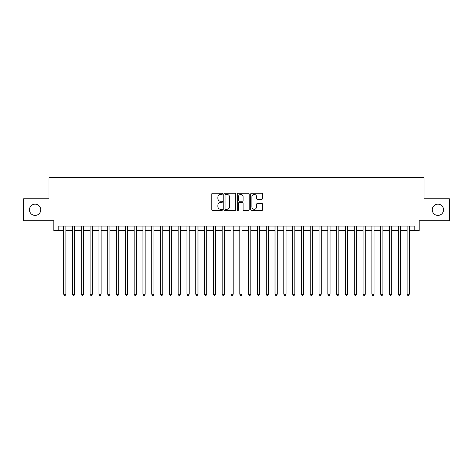 <?xml version="1.0" encoding="UTF-8"?>
<svg xmlns="http://www.w3.org/2000/svg" width="473" height="473" viewBox="0 0 473 473"><rect width="100%" height="100%" fill="white"/><g stroke="black" fill="none" stroke-linecap="round" stroke-linejoin="round"><path stroke-width="0.71" d="M222.411 193.818A0.603 0.603 0 0 0 221.807 193.215L212.625 193.215A0.863 0.863 0 0 0 211.762 194.078L211.762 209.634A0.863 0.863 0 0 0 212.625 210.497L221.807 210.497A0.603 0.603 0 0 0 222.411 209.894A0.603 0.603 0 0 0 221.807 209.285L220.619 209.285A2.767 2.767 0 0 1 217.852 206.524L217.852 205.223A2.767 2.767 0 0 1 220.619 202.462L221.807 202.462A0.603 0.603 0 0 0 222.411 201.853A0.603 0.603 0 0 0 221.807 201.25L220.619 201.25A2.767 2.767 0 0 1 217.852 198.483L217.852 197.188A2.767 2.767 0 0 1 220.619 194.421L221.807 194.421A0.603 0.603 0 0 0 222.411 193.818M432.269 209.776A5.635 5.635 0 0 0 437.903 215.416A5.635 5.635 0 0 0 443.538 209.776A5.635 5.635 0 0 0 437.903 204.141A5.635 5.635 0 0 0 432.269 209.776M29.462 209.776A5.635 5.635 0 0 0 35.097 215.416A5.635 5.635 0 0 0 40.731 209.776A5.635 5.635 0 0 0 35.097 204.141A5.635 5.635 0 0 0 29.462 209.776M261.758 199.304A0.863 0.863 0 0 0 262.621 198.441L262.621 194.078A0.863 0.863 0 0 0 261.758 193.215L251.559 193.215A0.863 0.863 0 0 0 250.696 194.078L250.696 209.634A0.863 0.863 0 0 0 251.559 210.497L261.758 210.497A0.863 0.863 0 0 0 262.621 209.634L262.621 204.36A0.863 0.863 0 0 0 261.758 203.496L257.395 203.496A0.863 0.863 0 0 0 256.526 204.36L256.526 206.973A2.312 2.312 0 0 1 254.214 209.285A2.312 2.312 0 0 1 251.902 206.973L251.902 196.733A2.312 2.312 0 0 1 254.214 194.421A2.312 2.312 0 0 1 256.526 196.733L256.526 198.441A0.863 0.863 0 0 0 257.395 199.304L261.758 199.304M58.209 230.469L58.209 226.064L414.791 226.064L414.791 230.469L419.196 230.469L419.196 220.785L449.35 220.785L449.35 198.772L424.039 198.772L424.039 177.641L48.961 177.641L48.961 198.772L23.65 198.772L23.65 220.785L53.804 220.785L53.804 230.469L63.713 230.469M235.743 194.078A0.863 0.863 0 0 0 234.88 193.215L224.681 193.215A0.863 0.863 0 0 0 223.818 194.078L223.818 209.634A0.863 0.863 0 0 0 224.681 210.497L234.88 210.497A0.863 0.863 0 0 0 235.743 209.634L235.743 194.078M238.12 193.215L248.319 193.215A0.863 0.863 0 0 1 249.182 194.078L249.182 209.634A0.863 0.863 0 0 1 248.319 210.497L243.956 210.497A0.863 0.863 0 0 1 243.092 209.634L243.092 203.325A0.863 0.863 0 0 0 242.223 202.462L239.332 202.462A0.863 0.863 0 0 0 238.469 203.325L238.469 209.894A0.603 0.603 0 0 1 237.86 210.497A0.603 0.603 0 0 1 237.257 209.894L237.257 194.078A0.863 0.863 0 0 1 238.12 193.215M65.913 230.469L72.517 230.469M74.716 230.469L81.321 230.469M83.52 230.469L90.124 230.469M92.324 230.469L98.928 230.469M101.127 230.469L107.732 230.469M109.937 230.469L116.535 230.469M118.741 230.469L125.345 230.469M127.544 230.469L134.149 230.469M136.348 230.469L142.952 230.469M145.152 230.469L151.756 230.469M153.956 230.469L160.56 230.469M162.759 230.469L169.364 230.469M171.569 230.469L178.167 230.469M180.373 230.469L186.977 230.469M189.176 230.469L195.781 230.469M197.98 230.469L204.584 230.469M206.784 230.469L213.388 230.469M215.587 230.469L222.192 230.469M224.391 230.469L230.995 230.469M233.201 230.469L239.799 230.469M242.005 230.469L248.609 230.469M250.808 230.469L257.413 230.469M259.612 230.469L266.216 230.469M268.416 230.469L275.02 230.469M277.219 230.469L283.824 230.469M286.023 230.469L292.627 230.469M294.833 230.469L301.431 230.469M303.636 230.469L310.241 230.469M312.44 230.469L319.044 230.469M321.244 230.469L327.848 230.469M330.048 230.469L336.652 230.469M338.851 230.469L345.456 230.469M347.655 230.469L354.259 230.469M356.465 230.469L363.063 230.469M365.268 230.469L371.873 230.469M374.072 230.469L380.676 230.469M382.876 230.469L389.48 230.469M391.679 230.469L398.284 230.469M400.483 230.469L407.087 230.469M409.287 230.469L414.791 230.469M225.633 194.421A0.603 0.603 0 0 0 225.03 195.024L225.03 208.682A0.603 0.603 0 0 0 225.633 209.285L226.886 209.285A2.767 2.767 0 0 0 229.653 206.524L229.653 197.188A2.767 2.767 0 0 0 226.886 194.421L225.633 194.421M243.092 196.774A2.312 2.312 0 0 0 240.781 194.462A2.312 2.312 0 0 0 238.469 196.774L238.469 200.386A0.863 0.863 0 0 0 239.332 201.25L242.223 201.25A0.863 0.863 0 0 0 243.092 200.386L243.092 196.774M65.913 226.064L65.913 294.212L63.713 294.212L63.713 226.064M65.913 294.212L65.25 295.359L64.369 295.359L63.713 294.212M74.716 226.064L74.716 294.212L72.517 294.212L72.517 226.064M74.716 294.212L74.054 295.359L73.173 295.359L72.517 294.212M83.52 226.064L83.52 294.212L81.321 294.212L81.321 226.064M83.52 294.212L82.858 295.359L81.983 295.359L81.321 294.212M92.324 226.064L92.324 294.212L90.124 294.212L90.124 226.064M92.324 294.212L91.667 295.359L90.786 295.359L90.124 294.212M101.127 226.064L101.127 294.212L98.928 294.212L98.928 226.064M101.127 294.212L100.471 295.359L99.59 295.359L98.928 294.212M109.937 226.064L109.937 294.212L107.732 294.212L107.732 226.064M109.937 294.212L109.275 295.359L108.394 295.359L107.732 294.212M118.741 226.064L118.741 294.212L116.535 294.212L116.535 226.064M118.741 294.212L118.079 295.359L117.198 295.359L116.535 294.212M127.544 226.064L127.544 294.212L125.345 294.212L125.345 226.064M127.544 294.212L126.882 295.359L126.001 295.359L125.345 294.212M136.348 226.064L136.348 294.212L134.149 294.212L134.149 226.064M136.348 294.212L135.686 295.359L134.805 295.359L134.149 294.212M145.152 226.064L145.152 294.212L142.952 294.212L142.952 226.064M145.152 294.212L144.49 295.359L143.615 295.359L142.952 294.212M153.956 226.064L153.956 294.212L151.756 294.212L151.756 226.064M153.956 294.212L153.299 295.359L152.418 295.359L151.756 294.212M162.759 226.064L162.759 294.212L160.56 294.212L160.56 226.064M162.759 294.212L162.103 295.359L161.222 295.359L160.56 294.212M171.569 226.064L171.569 294.212L169.364 294.212L169.364 226.064M171.569 294.212L170.907 295.359L170.026 295.359L169.364 294.212M180.373 226.064L180.373 294.212L178.167 294.212L178.167 226.064M180.373 294.212L179.71 295.359L178.829 295.359L178.167 294.212M189.176 226.064L189.176 294.212L186.977 294.212L186.977 226.064M189.176 294.212L188.514 295.359L187.633 295.359L186.977 294.212M197.98 226.064L197.98 294.212L195.781 294.212L195.781 226.064M197.98 294.212L197.318 295.359L196.437 295.359L195.781 294.212M206.784 226.064L206.784 294.212L204.584 294.212L204.584 226.064M206.784 294.212L206.122 295.359L205.247 295.359L204.584 294.212M215.587 226.064L215.587 294.212L213.388 294.212L213.388 226.064M215.587 294.212L214.931 295.359L214.05 295.359L213.388 294.212M224.391 226.064L224.391 294.212L222.192 294.212L222.192 226.064M224.391 294.212L223.735 295.359L222.854 295.359L222.192 294.212M233.201 226.064L233.201 294.212L230.995 294.212L230.995 226.064M233.201 294.212L232.539 295.359L231.658 295.359L230.995 294.212M242.005 226.064L242.005 294.212L239.799 294.212L239.799 226.064M242.005 294.212L241.342 295.359L240.461 295.359L239.799 294.212M250.808 226.064L250.808 294.212L248.609 294.212L248.609 226.064M250.808 294.212L250.146 295.359L249.265 295.359L248.609 294.212M259.612 226.064L259.612 294.212L257.413 294.212L257.413 226.064M259.612 294.212L258.95 295.359L258.069 295.359L257.413 294.212M268.416 226.064L268.416 294.212L266.216 294.212L266.216 226.064M268.416 294.212L267.753 295.359L266.878 295.359L266.216 294.212M277.219 226.064L277.219 294.212L275.02 294.212L275.02 226.064M277.219 294.212L276.563 295.359L275.682 295.359L275.02 294.212M286.023 226.064L286.023 294.212L283.824 294.212L283.824 226.064M286.023 294.212L285.367 295.359L284.486 295.359L283.824 294.212M294.833 226.064L294.833 294.212L292.627 294.212L292.627 226.064M294.833 294.212L294.171 295.359L293.29 295.359L292.627 294.212M303.636 226.064L303.636 294.212L301.431 294.212L301.431 226.064M303.636 294.212L302.974 295.359L302.093 295.359L301.431 294.212M312.44 226.064L312.44 294.212L310.241 294.212L310.241 226.064M312.44 294.212L311.778 295.359L310.897 295.359L310.241 294.212M321.244 226.064L321.244 294.212L319.044 294.212L319.044 226.064M321.244 294.212L320.582 295.359L319.701 295.359L319.044 294.212M330.048 226.064L330.048 294.212L327.848 294.212L327.848 226.064M330.048 294.212L329.385 295.359L328.51 295.359L327.848 294.212M338.851 226.064L338.851 294.212L336.652 294.212L336.652 226.064M338.851 294.212L338.195 295.359L337.314 295.359L336.652 294.212M347.655 226.064L347.655 294.212L345.456 294.212L345.456 226.064M347.655 294.212L346.999 295.359L346.118 295.359L345.456 294.212M356.465 226.064L356.465 294.212L354.259 294.212L354.259 226.064M356.465 294.212L355.802 295.359L354.921 295.359L354.259 294.212M365.268 226.064L365.268 294.212L363.063 294.212L363.063 226.064M365.268 294.212L364.606 295.359L363.725 295.359L363.063 294.212M374.072 226.064L374.072 294.212L371.873 294.212L371.873 226.064M374.072 294.212L373.41 295.359L372.529 295.359L371.873 294.212M382.876 226.064L382.876 294.212L380.676 294.212L380.676 226.064M382.876 294.212L382.214 295.359L381.333 295.359L380.676 294.212M391.679 226.064L391.679 294.212L389.48 294.212L389.48 226.064M391.679 294.212L391.017 295.359L390.142 295.359L389.48 294.212M400.483 226.064L400.483 294.212L398.284 294.212L398.284 226.064M400.483 294.212L399.827 295.359L398.946 295.359L398.284 294.212M409.287 226.064L409.287 294.212L407.087 294.212L407.087 226.064M409.287 294.212L408.631 295.359L407.75 295.359L407.087 294.212"/></g></svg>
